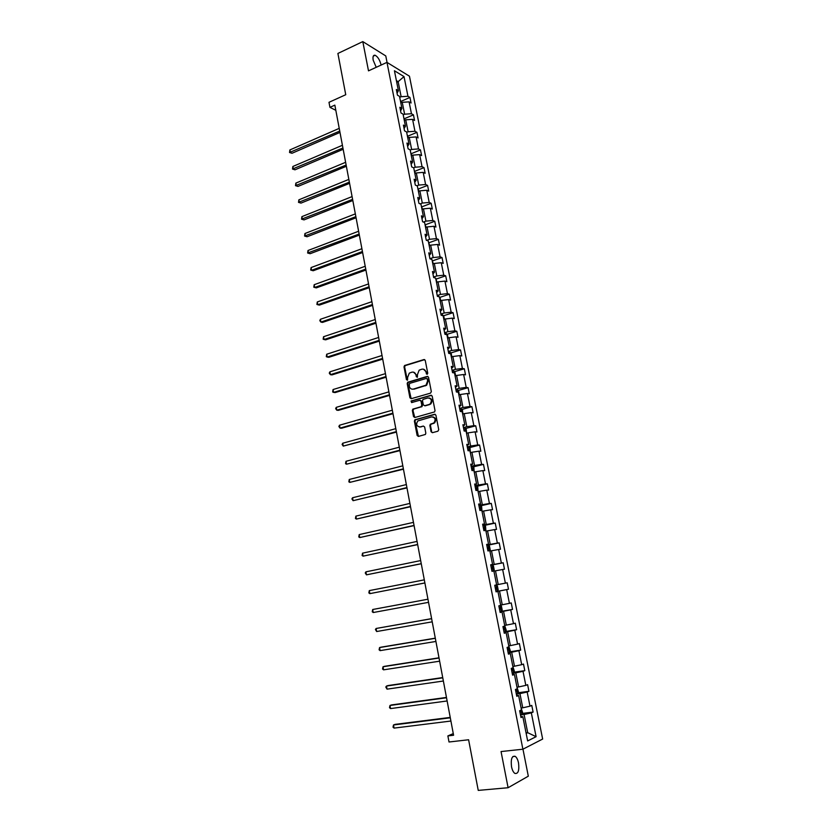 <?xml version="1.0" encoding="UTF-8"?>
<svg xmlns="http://www.w3.org/2000/svg" width="832" height="832" viewBox="0 0 832 832"><rect width="100%" height="100%" fill="white"/><g stroke="black" fill="none" stroke-linecap="round" stroke-linejoin="round"><path stroke-width="1.25" d="M427.17 374.338L427.752 373.266L425.256 360.433L423.946 359.559L404.55 365.518L404.009 366.891L406.442 379.61L407.555 380.12L407.607 377.52L409.282 373.142L411.84 372.195C413.941 371.81 415.314 372.746 415.979 375.024L416.291 376.678L417.425 377.187L417.466 374.577L419.141 370.188L421.741 369.221C423.862 368.826 425.256 369.772 425.922 372.06L427.17 374.338L426.244 373.714M518.534 762.986C517.816 759.626 516.703 757.411 515.185 756.33C511.898 755.654 510.671 759.127 511.524 766.74C512.231 770.099 513.344 772.325 514.862 773.406C518.18 774.062 519.407 770.588 518.534 762.986M381.129 65.052L381.118 65.01C379.829 59.977 377.832 56.732 375.128 55.266C373.266 54.922 372.622 56.566 373.194 60.206L376.22 67.309M387.057 62.421L385.778 55.931L362.804 41.6L337.896 53.456L345.748 94.713L328.994 102.305L329.94 107.349L335.816 110.313M362.804 41.6L368.503 70.855L386.974 62.369L522.891 749.216L501.051 751.556L508.092 787.727L528.31 776.183L522.964 749.185M508.092 787.727L478.244 790.4L468.603 739.762L449.02 741.998L447.876 735.914L453.586 735.238L334.849 105.134L329.94 107.349M431.07 431.746L432.401 432.682L437.892 431.215L438.745 429.697L435.916 415.199L434.595 414.274L414.846 419.817L414.388 421.138L417.134 435.49L418.444 436.415L425.402 434.45L425.828 433.15L424.642 426.982L423.332 426.057L420.087 426.93C416.51 426.39 415.75 424.403 417.81 420.95L431.59 416.905C435.188 417.404 435.978 419.401 433.961 422.885L430.321 424.258L429.874 425.558L431.07 431.746L432.38 432.692M430.487 393.151L431.33 391.633L428.542 377.302L427.222 376.407L407.711 382.242L407.202 383.594L409.926 397.79L411.216 398.694L430.487 393.151M432.214 396.198L435.022 410.602L434.574 411.923L414.814 417.498L413.514 416.582L412.35 410.467L412.818 409.146L420.971 406.765L421.814 405.246L421.023 401.18L419.723 400.275L411.622 402.584L411.06 401.014L430.903 395.283L432.214 396.198M520.78 716.425L522.839 716.737L521.009 717.569L519.646 710.736L521.487 709.925L518.627 695.542L516.786 696.301L515.434 689.51L517.286 688.771L514.436 674.471L512.585 675.158L511.243 668.408L513.105 667.742L510.276 653.526L508.414 654.139L507.083 647.431L508.945 646.838L506.137 632.715L504.265 633.246L502.944 626.579L504.816 626.07L502.029 612.019L500.146 612.487L498.826 605.852L500.708 605.415L497.942 591.448L496.049 591.843L494.738 585.25L496.631 584.875L493.875 571.002L491.972 571.324L490.672 564.772L492.575 564.47L489.83 550.67L487.926 550.93L486.637 544.409L488.54 544.18L485.815 530.462L483.902 530.65L482.612 524.17L484.526 524.004L481.822 510.37L479.898 510.494L478.618 504.057L480.542 503.953L477.849 490.402L475.925 490.454L474.656 484.047L476.58 484.016L473.907 470.538L471.962 470.527L470.704 464.162L472.638 464.204L469.976 450.798L468.031 450.715L466.783 444.392L468.728 444.496L466.076 431.174L464.131 431.028L462.883 424.746L464.828 424.902L462.197 411.653L460.242 411.455L459.004 405.205L460.959 405.423L458.338 392.257L456.373 391.986L455.146 385.778L457.111 386.058L454.511 372.965L452.535 372.632L451.308 366.454L453.284 366.808L450.694 353.787L448.718 353.392L447.502 347.246L449.478 347.662L446.898 334.714L444.922 334.266L443.706 328.151L445.692 328.63L443.134 315.754L441.147 315.245L439.941 309.171L441.927 309.702L439.39 296.899L437.393 296.327L436.186 290.295L438.194 290.888L435.656 278.158L433.659 277.524L432.463 271.523L434.47 272.168L431.954 259.511L429.946 258.825L428.761 252.855L430.768 253.562L428.272 240.978L426.254 240.23L425.079 234.291L427.097 235.061L424.611 222.55L422.583 221.738L421.408 215.842L423.436 216.663L420.961 204.225L418.933 203.362L417.768 197.486L419.796 198.37L417.342 185.994L415.303 185.078L414.149 179.244L416.187 180.17L413.733 167.866L411.694 166.899L410.54 161.096L412.589 162.084L410.155 149.843L408.106 148.814L406.962 143.042L409.011 144.092L406.588 131.924L404.539 130.842L403.406 125.102L405.454 126.194L403.052 114.098L400.993 112.965L399.859 107.255L401.918 108.399L399.526 96.366L397.467 95.181L396.334 89.502L398.403 90.709L394.43 70.751L404.019 76.596L407.961 96.283L409.947 97.438L411.07 103.012L409.074 101.868L411.455 113.734L413.442 114.847L414.554 120.442L412.578 119.35L414.96 131.279L416.946 132.34L418.07 137.966L416.094 136.926L418.496 148.928L420.472 149.937L421.606 155.594L419.63 154.606L422.042 166.67L424.008 167.627L425.152 173.316L423.186 172.37L425.61 184.506L427.575 185.411L428.719 191.131L426.764 190.247L429.198 202.446L431.163 203.289L432.307 209.04L430.352 208.208L432.806 220.48L434.762 221.27L435.926 227.053L433.971 226.283L436.436 238.618L438.381 239.356L439.546 245.17L437.611 244.452L440.086 256.849L442.031 257.535L443.196 263.38L441.262 262.714L443.758 275.194L445.692 275.818L446.867 281.694L444.943 281.091L447.45 293.634L449.374 294.206L450.559 300.113L448.635 299.562L451.162 312.177L453.076 312.686L454.272 318.635L452.348 318.136L454.886 330.824L456.81 331.282L458.006 337.262L456.092 336.825L458.64 349.575L460.554 349.97L461.76 355.992L459.846 355.607L462.415 368.441L464.318 368.774L465.525 374.826L463.632 374.504L466.211 387.4L468.104 387.681L469.321 393.765L467.428 393.505L470.028 406.474L471.921 406.692L473.138 412.818L471.255 412.61L473.866 425.662L475.748 425.818L476.975 431.974L475.103 431.829L477.724 444.954L479.596 445.047L480.844 451.235L478.972 451.162L481.614 464.36L483.475 464.391L484.723 470.61L482.862 470.6L485.514 483.87L487.375 483.839L488.623 490.1L486.772 490.152L489.445 503.495L491.296 503.402L492.554 509.694L490.703 509.818L493.397 523.245L495.238 523.078L496.506 529.412L494.666 529.589L497.37 543.098L499.2 542.87L500.479 549.234L498.649 549.484L501.363 563.066L503.194 562.775L504.473 569.182L502.642 569.494L505.378 583.149L507.198 582.795L508.487 589.233L506.678 589.618L509.423 603.356L511.233 602.93L512.533 609.409L510.723 609.856L513.49 623.678L515.299 623.189L516.599 629.699L514.8 630.219L517.577 644.124L519.376 643.562L520.686 650.114L518.898 650.707L521.695 664.685L523.484 664.05L524.805 670.644L523.016 671.31L525.834 685.37L527.613 684.663L528.944 691.298L527.166 692.026L529.994 706.181L531.773 705.401L533.104 712.078L531.336 712.878L536.099 736.684L527.654 740.938L522.839 716.737M386.974 62.369L409.448 76.19L542.651 739.045L522.891 749.216M516.35 694.096L519.938 693.618L522.756 707.803L521.102 708.011L522.569 712.452L521.778 714.23L520.978 710.154M522.756 707.803L529.994 706.181M519.938 693.618L527.166 692.026M516.589 695.334L518.627 695.542M512.231 673.358L515.798 672.849L518.606 686.951L516.963 687.17M518.606 686.951L525.834 685.37M515.798 672.849L523.016 671.31M512.429 674.367L514.436 674.471M508.134 652.746L511.69 652.205L514.478 666.214L512.845 666.463M514.478 666.214L521.695 664.685M511.69 652.205L518.898 650.707M508.29 653.526L510.276 653.526M504.067 632.258L507.603 631.675L510.38 645.611L508.758 645.871M510.38 645.611L517.577 644.124M507.603 631.675L514.8 630.219M504.182 632.819L506.137 632.715M500.022 611.884L503.547 611.27L506.303 625.123L504.681 625.394M506.303 625.123L513.49 623.678M503.547 611.27L510.723 609.856M500.094 612.217L502.029 612.019M496.007 591.635L499.512 590.99L502.247 604.76L500.635 605.041M502.247 604.76L509.423 603.356M499.512 590.99L506.678 589.618M496.028 591.75L497.942 591.448M493.896 571.137L495.498 570.825L498.222 584.511L496.621 584.813M498.222 584.511L505.378 583.149M495.498 570.825L502.642 569.494M489.913 551.096L491.504 550.774L494.218 564.387L490.734 565.074L492.076 564.866L493.438 565.968L494.198 569.806L493.47 571.064M494.218 564.387L501.363 563.066M491.504 550.774L498.649 549.484M490.703 564.907L492.575 564.47M485.961 531.18L487.542 530.847L490.235 544.378L486.772 545.095M490.235 544.378L497.37 543.098M487.542 530.847L494.666 529.589M486.689 544.71L488.54 544.18M482.019 511.378L483.59 511.025L486.273 524.482L482.82 525.231M486.273 524.482L493.397 523.245M483.59 511.025L490.703 509.818M482.706 524.638L484.526 524.004M478.109 491.691L479.669 491.327L482.331 504.702L478.91 505.471M482.331 504.702L489.445 503.495M479.669 491.327L486.772 490.152M478.743 504.681L480.542 503.953M474.219 472.108L475.779 471.734L478.421 485.035L475.01 485.836M478.421 485.035L485.514 483.87M475.779 471.734L482.862 470.6M474.812 484.838L476.58 484.016M469.435 450.778L468.707 447.096L470.049 448.354L470.35 452.65L471.9 452.254L474.531 465.483L471.13 466.315M474.531 465.483L481.614 464.36M471.9 452.254L478.972 451.162M470.891 465.109L472.638 464.204M466.502 433.295L468.042 432.89L470.662 446.035L467.282 446.898M470.662 446.035L477.724 444.954M468.042 432.89L475.103 431.829M467.002 445.494L468.728 444.496M462.675 414.055L464.214 413.639L466.814 426.702L463.445 427.606M466.814 426.702L473.866 425.662M464.214 413.639L471.255 412.61M463.133 425.994L464.828 424.902M458.869 394.919L460.398 394.493L462.987 407.482L459.638 408.408M462.987 407.482L470.028 406.474M460.398 394.493L467.428 393.505M459.274 406.609L460.959 405.423M455.094 375.898L456.612 375.45L459.181 388.378L455.853 389.324M459.181 388.378L466.211 387.4M456.612 375.45L463.632 374.504M455.458 387.327L457.111 386.058M451.329 356.98L452.847 356.522L455.406 369.366L452.078 370.354M455.406 369.366L462.415 368.441M452.847 356.522L459.846 355.607M451.651 368.16L453.284 366.808M447.585 338.166L449.093 337.698L451.641 350.48L448.334 351.478M451.641 350.48L458.64 349.575M449.093 337.698L456.092 336.825M447.866 349.107L449.478 347.662M443.872 319.457L445.37 318.978L447.897 331.687L444.61 332.717M447.897 331.687L454.886 330.824M445.37 318.978L452.348 318.136M444.101 330.158L445.692 328.63M440.17 300.862L441.667 300.362L444.184 312.998L440.908 314.059M444.184 312.998L451.162 312.177M441.667 300.362L448.635 299.562M440.367 311.314L441.927 309.702M436.498 282.36L437.986 281.861L440.482 294.424L437.226 295.506M440.482 294.424L447.45 293.634M437.986 281.861L444.943 281.091M436.644 292.583L438.194 290.888M432.838 263.973L434.325 263.453L436.81 275.943L433.566 277.066M436.81 275.943L443.758 275.194M434.325 263.453L441.262 262.714M432.952 273.946L434.47 272.168M429.208 245.679L430.674 245.149L433.15 257.577L429.926 258.71M433.15 257.577L440.086 256.849M430.674 245.149L437.611 244.452M429.27 255.424L430.768 253.562M425.589 227.49L427.055 226.949L429.52 239.304L426.598 240.365M429.52 239.304L436.436 238.618M427.055 226.949L433.971 226.283M425.61 237.006L427.097 235.061M421.99 209.394L423.457 208.842L425.901 221.135L423.394 222.071M425.901 221.135L432.806 220.48M423.457 208.842L430.352 208.208M421.98 218.681L423.436 216.663M418.413 191.412L419.869 190.84L422.302 203.06L420.16 203.882M422.302 203.06L429.198 202.446M419.869 190.84L426.764 190.247M418.361 200.47L419.796 198.37M414.856 173.514L416.312 172.942L418.725 185.089L416.915 185.806M418.725 185.089L425.61 184.506M416.312 172.942L423.186 172.37M414.762 182.354L416.187 180.17M411.32 155.719L412.766 155.137L415.168 167.222L413.66 167.835M415.168 167.222L422.042 166.67M412.766 155.137L419.63 154.606M411.185 164.33L412.589 162.084M407.805 138.029L409.24 137.426L411.632 149.448L410.197 150.041M411.632 149.448L418.496 148.928M409.24 137.426L416.094 136.926M407.628 146.422L409.011 144.092M404.31 120.432L405.735 119.818L408.117 131.768L406.682 132.371M408.117 131.768L414.96 131.279M405.735 119.818L412.578 119.35M404.092 128.606L405.454 126.194M400.826 102.918L402.251 102.305L404.612 114.192L403.187 114.806M404.612 114.192L411.455 113.734M402.251 102.305L409.074 101.868M400.577 110.885L401.918 108.399M396.729 82.285L398.143 81.65L401.138 96.71L399.714 97.334M401.138 96.71L407.961 96.283M404.019 76.596L398.143 81.65L396.396 80.61M453.274 733.595L447.876 735.914M526.167 733.45L527.706 732.69L524.087 714.511L520.489 714.958M526.053 732.878L527.706 732.69L536.099 736.684M397.082 93.257L398.403 90.709M524.087 714.511L531.336 712.878M401.034 101.338L409.947 97.438M404.487 118.674L413.442 114.847M407.95 136.105L416.946 132.34M411.434 153.629L420.472 149.937M414.939 171.246L424.008 167.627M418.465 188.958L427.575 185.411M421.99 206.783L431.163 203.289M425.526 224.702L434.762 221.27M429.073 242.715L438.381 239.356M432.64 260.842L442.031 257.535M436.228 279.053L445.692 275.818M439.837 297.378L449.374 294.206M443.456 315.796L453.076 312.686M447.096 334.329L456.81 331.282M450.757 352.955L460.554 349.97M454.438 371.686L464.318 368.774M458.13 390.52L468.104 387.681M461.843 409.469L471.921 406.692M465.577 428.511L475.748 425.818M469.321 447.678L479.596 445.047M473.086 466.939L483.475 464.391M476.871 486.314L487.375 483.839M480.667 505.804L491.296 503.402M484.484 525.408L495.238 523.078M488.322 545.116L499.2 542.87M492.17 564.938L503.194 562.775M496.007 591.614L508.487 589.233M501.457 611.333L512.533 609.409M505.554 631.509L516.599 629.699M509.673 651.81L520.686 650.114M513.802 672.225L524.805 670.644M517.962 692.775L528.944 691.298M522.132 713.44L533.104 712.078M426.858 373.818L426.535 372.154L423.457 369.19M413.514 372.164L416.593 375.118L417.227 377.291M424.705 359.632L405.174 365.622L404.633 366.995L407.378 380.214M427.95 376.47L408.346 382.325L407.826 383.687L411.154 398.705M427.284 379.08L426.369 378.446L409.521 383.427L409.271 386.225C409.916 388.492 411.299 389.449 413.4 389.085L426.046 385.164L427.627 380.827L427.284 379.08L427.898 379.163L426.951 378.539M412.454 389.21L413.4 389.085M427.898 379.163L428.241 380.921L426.66 385.247L414.024 389.168M420.399 400.327L421.637 401.253L422.427 405.319L421.959 406.64L413.806 409.022L412.974 410.53L414.794 417.508M431.59 395.346L411.923 400.962L411.684 402.563M429.125 404.466L430.134 403.946C432.245 400.462 431.486 398.466 427.856 397.956L422.999 399.422L422.521 400.754L423.311 404.82L424.622 405.735L430.737 404.019C432.796 401.066 432.276 399.038 429.198 397.925M429.728 404.539L425.235 405.808M432.838 416.874C435.968 417.893 436.54 419.921 434.564 422.937L430.924 424.299L430.487 425.61L431.683 431.787M419.526 427.024L420.087 426.93M423.332 426.057L420.701 426.982M435.25 414.326L415.47 419.869L415.012 421.19L418.444 436.415M401.315 102.71L400.275 100.142M339.217 128.367L289.89 149.937L290.358 152.578L292.011 153.275L339.986 132.413M292.011 153.275L289.536 152.506L339.726 131.071M289.536 152.506L289.89 149.937M404.789 120.214L403.728 117.541M342.41 145.288L292.864 166.483L293.342 169.146L294.996 169.801L343.169 149.302M294.996 169.801L292.51 169.042L342.919 148.002M292.51 169.042L292.864 166.483M408.294 137.821L407.212 135.044M345.613 162.302L295.859 183.113L296.348 185.786L297.991 186.41L346.362 166.286M297.991 186.41L295.506 185.671L346.133 165.038M295.506 185.671L295.859 183.113M411.819 155.522L410.706 152.63M348.837 179.4L298.875 199.826L299.364 202.519L301.007 203.102L349.586 183.352M301.007 203.102L298.511 202.374L349.357 182.146M298.511 202.374L298.875 199.826M415.355 173.316L414.222 170.321M352.082 196.591L301.902 216.632L302.39 219.336L304.034 219.887L352.82 200.512M304.034 219.887L301.538 219.17L352.602 199.358M301.538 219.17L301.902 216.632M418.912 191.214L417.758 188.105M355.337 213.876L304.949 233.522L305.438 236.236L307.081 236.756L356.065 217.755M307.081 236.756L304.574 236.049L355.857 216.653M304.574 236.049L304.949 233.522M422.49 209.206L421.314 205.982M358.613 231.244L308.006 250.494L308.495 253.23L310.138 253.708L359.33 235.102M310.138 253.708L307.632 253.011L359.133 234.042M307.632 253.011L308.006 250.494M426.088 227.302L424.892 223.964M361.899 248.716L311.085 267.561L311.574 270.306L313.217 270.754L362.617 252.533M311.085 267.561L310.7 270.067L311.574 270.306L362.43 251.524M429.707 245.492L428.48 242.039M365.206 266.271L314.174 284.71L314.673 287.477L316.306 287.882L365.924 270.057M314.174 284.71L313.789 287.206L314.673 287.477L365.747 269.1M433.347 263.796L432.099 260.229M368.534 283.93L317.283 301.954L317.782 304.73L319.415 305.105L369.242 287.674M317.283 301.954L316.898 304.439L317.782 304.73L369.075 286.77M435.313 278.044L433.95 277.618M437.008 282.194L435.729 278.502M371.883 301.683L320.403 319.29L320.902 322.078L322.535 322.41L372.58 305.396M320.403 319.29L319.81 320.653L320.902 322.078L372.424 304.533M440.679 300.695L440.076 297.638L438.672 296.119L437.33 296.046M375.242 319.53L323.544 336.721L324.043 339.518L325.676 339.82L375.939 323.201M323.544 336.721L323.149 339.175L324.043 339.518L375.783 322.39M444.382 319.301L443.747 316.108L442.354 314.621L441.012 314.558M378.622 337.47L326.695 354.234L327.205 357.042L328.827 357.313L379.309 341.11M326.695 354.234L326.3 356.678L327.205 357.042L379.174 340.35M448.105 338.01L447.439 334.682L446.046 333.226L444.704 333.185M382.023 355.503L329.878 371.842L330.387 374.67L331.999 374.889L382.71 359.112M329.878 371.842L329.264 373.142L330.387 374.67L382.574 358.405M451.849 356.824L451.162 353.361L449.769 351.926L448.427 351.915M385.445 373.641L333.06 389.542L333.58 392.392L335.192 392.569L386.121 377.208M333.06 389.542L332.654 391.966L333.58 392.392L385.996 376.553M455.603 375.742L454.896 372.143L453.502 370.739L452.161 370.75M388.877 391.872L336.274 407.337L336.783 410.197L338.395 410.342L389.542 395.408M336.274 407.337L335.65 408.606L336.783 410.197L389.428 394.805M459.264 394.805L458.65 391.04L457.257 389.657L455.926 389.688M392.34 410.207L339.498 425.225L340.007 428.106L341.619 428.21L392.995 413.702M457.527 392.142L456.446 391.997M339.498 425.225L338.874 426.483L340.007 428.106L392.891 413.161M462.925 413.982L462.426 410.03L461.042 408.689L459.701 408.741M395.814 428.646L342.732 443.217L343.252 446.108L396.458 432.099M461.521 411.59L460.169 411.06M342.732 443.217L342.108 444.444L343.252 446.108L396.365 431.61M466.617 433.264L466.222 429.135L464.849 427.825L463.507 427.887M399.308 447.179L345.987 461.292L346.518 464.204L399.942 450.601M465.39 431.122L464.859 430.175L463.965 430.238M345.987 461.292L345.571 463.674L346.518 464.204L399.87 450.164M468.707 447.096L467.324 447.158M402.813 465.826L349.263 479.471L349.794 482.394L403.447 469.196M469.134 450.767L468.697 449.446L467.792 449.509M349.263 479.471L348.837 481.832L349.794 482.394L403.385 468.822M474.198 472.014L473.886 467.678L472.545 466.45L471.172 466.534M406.349 484.567L352.56 497.744L353.09 500.687L406.973 487.895M472.545 466.45L473.356 470.538M471.942 470.402L472.722 470.309L472.555 468.822L471.64 468.905M352.56 497.744L351.915 498.93L353.09 500.687L406.91 487.573M478.067 491.494L477.755 487.105L476.382 485.878L475.041 486.023M409.895 503.412L355.878 516.121L356.408 519.074L410.519 506.709M475.81 489.902L476.59 489.809L476.434 488.311L475.519 488.405M355.878 516.121L355.43 518.461L356.408 519.074L410.467 506.438M481.957 511.087L481.645 506.657L480.272 505.461L478.93 505.617M413.473 522.361L359.206 534.591L359.736 537.566L414.086 525.616M479.71 509.527L480.49 509.423L480.345 507.915L479.409 508.019M359.206 534.591L358.758 536.921L359.736 537.566L414.045 525.408M485.878 530.785L485.555 526.313L484.182 525.148L482.851 525.335M417.061 541.414L362.544 553.166L363.085 556.15L417.664 544.627M483.631 529.266L484.401 529.142L484.266 527.634L483.319 527.738M362.544 553.166L362.097 555.485L363.085 556.15L417.633 544.482M489.767 550.68L490.246 549.9L489.486 546.083L488.114 544.95L486.782 545.158M420.67 560.57L365.914 571.844L366.454 574.85L421.273 563.753M487.562 549.11L488.342 548.985L488.218 547.466L487.261 547.581M365.914 571.844L365.248 572.946L366.454 574.85L421.252 563.659M424.299 579.842L369.294 590.616L369.845 593.642L424.892 582.972M492.003 567.403L491.223 567.538L492.18 567.414L492.305 568.932L491.525 569.078M369.294 590.616L368.836 592.904L369.845 593.642L424.882 582.941M496.101 584.979L497.359 591.313L498.181 589.826L497.411 585.967L496.153 584.979M373.246 612.529L372.237 611.77L372.694 609.502L427.95 599.217L372.694 609.502L373.246 612.529L428.542 602.337M496.288 589.004L495.518 589.15L496.288 589.004L496.174 587.475L495.206 587.61M500.573 605.446L501.415 606.091L502.185 609.97L501.342 611.541L500.011 611.822M431.61 618.634L376.116 628.482L376.667 631.53L432.214 621.837M500.302 609.19L499.522 609.336L500.302 609.19L500.188 607.651L499.21 607.797M431.631 618.706L376.116 628.482L375.43 629.522L376.667 631.53M504.774 625.83L506.22 630.23L505.378 631.842L504.046 632.154M435.292 638.165L381.129 647.161L379.558 647.566L380.11 650.634L435.916 641.451M504.026 627.931L503.246 628.108L504.026 627.931M503.558 629.678L504.338 629.502L504.234 627.952M435.323 638.3L379.558 647.566L379.09 649.813L380.11 650.634M508.82 646.194L510.266 650.603L509.444 652.267L508.113 652.61M438.994 657.81L384.582 666.307L383.022 666.754L383.573 669.843L439.629 661.18M507.614 650.114L508.394 649.927L508.3 648.367L507.302 648.534M439.036 658.008L383.022 666.754L382.543 668.99L383.573 669.843M512.897 666.692L514.342 671.102L513.521 672.818L512.19 673.182M442.718 677.56L388.055 685.558L386.495 686.057L387.057 689.156L443.373 681.013M511.69 670.665L512.47 670.478L512.387 668.897L511.378 669.084M442.77 677.83L386.495 686.057L385.788 687.034L387.057 689.156M516.994 687.294L518.44 691.714L517.629 693.482L516.298 693.867M446.462 697.434L391.55 704.922L389.99 705.463L390.551 708.583L447.127 700.97M515.798 691.35L516.578 691.142L516.495 689.551L515.486 689.749M446.524 697.757L389.99 705.463L389.501 707.658L390.551 708.583M521.778 714.23L520.437 714.688M450.226 717.413L395.065 724.381L393.505 724.974L394.077 728.104L450.913 721.032M519.927 712.15L520.707 711.932L520.541 710.341M450.299 717.808L393.505 724.974L393.016 727.158L394.077 728.104M426.535 372.154L425.922 372.06M416.915 376.771L416.291 376.678M416.593 375.118L415.979 375.024M407.066 379.704L406.442 379.61M404.633 366.995L404.009 366.891M405.454 365.487L404.83 365.383M424.559 359.663L423.946 359.559M410.55 397.862L409.926 397.79M407.826 383.687L407.202 383.594M408.658 382.169L408.034 382.086M427.835 376.501L427.222 376.407M425.558 385.809L424.944 385.715M428.241 380.921L427.627 380.827M414.138 416.645L413.514 416.582M412.974 410.53L412.35 410.467M413.806 409.022L413.182 408.959M421.585 406.827L420.971 406.765M422.427 405.319L421.814 405.246M421.637 401.253L421.023 401.18M411.923 400.962L411.299 400.889M431.506 395.366L430.903 395.283M430.487 425.61L429.874 425.558M431.33 424.091L430.726 424.039M433.472 423.509L432.858 423.457M417.758 435.521L417.134 435.49M415.012 421.19L414.388 421.138M415.844 419.682L415.22 419.63M435.198 414.336L434.595 414.274M438.828 296.743L438.714 296.161M442.572 315.609L442.385 314.652M446.347 334.589L446.087 333.258M450.143 353.673L449.8 351.967M453.95 372.871L453.534 370.781M457.787 392.184L457.298 389.698M461.646 411.601L461.074 408.72M460.19 411.206L460.938 411.008M465.535 431.132L464.88 427.856M463.996 430.362L464.745 430.165M467.813 449.623L468.572 449.436M471.661 468.998L472.42 468.811M477.308 490.412L476.414 485.909M475.53 488.478L476.289 488.301M481.281 510.401L480.303 505.492M479.419 508.082L480.189 507.905M485.274 530.514L484.214 525.179M483.33 527.79L484.099 527.623M489.299 550.742L488.155 544.981M487.271 547.612L488.041 547.456M493.345 571.085L492.107 564.897M501.374 611.499L500.188 605.54M505.409 631.8L504.296 626.205M503.547 629.626L504.338 629.502M509.465 652.226L508.425 647.005M507.603 650.052L508.394 649.927M513.542 672.776L512.585 667.93M511.68 670.592L512.47 670.478M517.65 693.441L516.766 688.979M515.778 691.246L516.578 691.142M519.906 712.026L520.707 711.932M512.814 756.579L515.185 756.33M373.277 56.118L375.128 55.266M405.174 365.622L404.55 365.518M408.346 382.325L407.711 382.242M426.66 385.247L426.046 385.164M413.442 409.209L412.818 409.146M421.959 406.64L421.335 406.578M411.684 401.086L411.06 401.014M430.737 404.019L430.134 403.946M430.924 424.299L430.321 424.258M434.564 422.937L433.961 422.885M415.47 419.869L414.846 419.817M460.2 411.247L461.042 411.018M464.006 430.404L464.859 430.175M467.823 449.665L468.697 449.446M471.671 469.04L472.555 468.822M475.54 488.53L476.434 488.311M479.43 508.123L480.345 507.915M483.34 527.831L484.266 527.634M487.282 547.654L488.218 547.466M491.234 567.601L492.18 567.414M495.217 587.652L496.174 587.475M499.221 607.818L500.188 607.651M507.541 648.482L508.3 648.367M511.774 668.99L512.387 668.897M515.975 689.624L516.495 689.551"/></g></svg>

